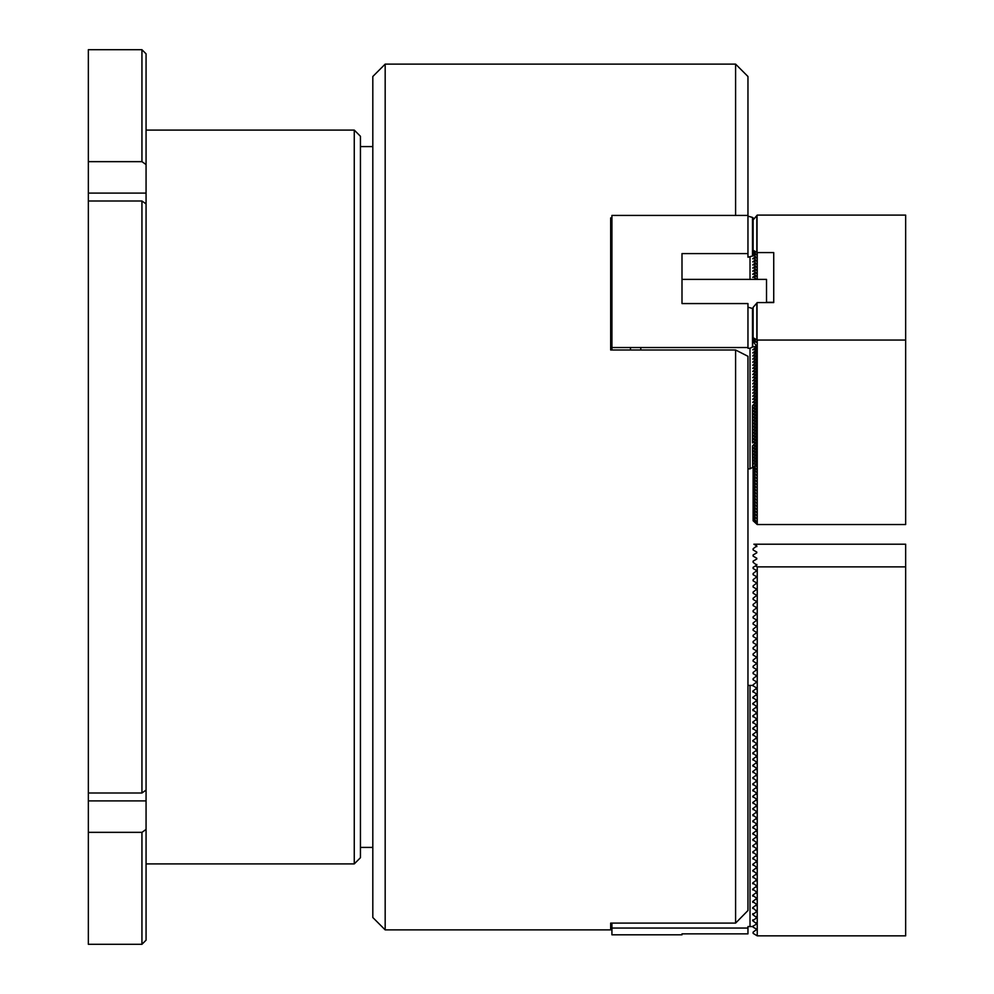<?xml version="1.0" encoding="UTF-8"?>
<svg xmlns="http://www.w3.org/2000/svg" width="994" height="994" viewBox="0 0 994 994"><rect width="100%" height="100%" fill="white"/><g stroke="black" fill="none" stroke-linecap="round" stroke-linejoin="round"><path stroke-width="1.49" d="M141.943 944.3L141.943 832.351L146.068 829.431L146.068 940.175L141.943 944.3L88.354 944.3L88.354 49.7L141.943 49.7L141.943 161.649L88.354 161.649M141.943 832.351L88.354 832.351M88.354 793.001L141.943 793.001L141.943 200.999L88.354 200.999M141.943 200.999L146.068 203.919L146.068 790.081L141.943 793.001M146.068 829.431L146.068 790.081M141.943 49.7L146.068 53.825L146.068 164.569L141.943 161.649M146.068 203.919L146.068 164.569M354.262 130.09L360.437 136.277L360.437 857.723L354.262 863.91L354.262 130.09L146.068 130.09M385.175 929.875L385.175 64.125L372.812 76.501L372.812 917.499L385.175 929.875L610.676 929.875L610.676 923.103L735.597 923.103L747.96 910.529L747.96 356.287L735.597 350L735.597 923.103M735.597 350L610.676 350L610.676 217.897L611.919 217.897M385.175 64.125L735.597 64.125L735.597 215.425M611.919 303.046L610.676 303.046M735.597 64.125L747.96 76.501L747.96 215.425L611.919 215.425L611.919 350M640.77 347.527L640.77 350M752.495 445.971L752.706 467.329L750.023 468.845L747.96 468.845M611.919 347.527L747.96 347.527L747.96 303.568L681.996 303.568L681.996 279.376L766.511 279.376L766.511 302.574M773.73 252.588L773.73 302.574L773.73 252.588L757.242 252.588L753.117 250.264L753.117 253.955L756.819 258.229L754.595 257.297M757.242 524.546L905.646 524.546L905.646 340.06L757.242 340.06L757.242 524.546L753.117 520.757L753.117 467.006M756.21 345.701L753.117 341.414L753.117 337.736L757.242 340.06M753.117 338.333L756.819 342.607L753.117 340.83M755.688 347.478L756.21 348.795M755.688 350.571L756.21 351.888M755.688 353.665L756.21 354.982M755.688 356.759L756.21 358.076M755.688 359.853L756.21 361.157M755.688 362.947L756.21 364.251M755.688 366.041L756.21 367.345M755.688 369.122L756.21 370.439M755.688 372.216L756.21 373.533M755.688 375.31L756.21 376.627M755.688 378.403L756.21 379.708M755.688 381.497L756.21 382.802M755.688 384.591L756.21 385.896M755.688 387.672L756.21 388.989M755.688 390.766L756.21 392.083M755.688 393.86L756.21 395.177M755.688 396.954L756.21 398.271M755.688 400.048L756.21 401.352M755.688 403.142L756.21 404.446M755.688 406.235L756.21 407.54M755.688 409.317L756.21 410.634M755.688 412.411L756.21 413.728M755.688 415.504L756.21 416.821M755.688 418.598L756.21 419.903M755.688 421.692L756.21 422.997M755.688 424.786L756.21 426.091M755.688 427.867L756.21 429.184M755.688 430.961L756.21 432.278M755.688 434.055L756.21 435.372M755.688 437.149L756.21 438.466M755.688 440.243L756.21 441.547M755.688 443.336L756.21 444.641M755.688 446.43L756.21 447.735M755.688 449.512L756.21 450.829M755.688 452.605L756.21 453.923M755.688 455.699L756.21 457.016M755.688 458.793L756.21 460.11M755.688 461.887L756.21 463.192M755.688 464.981L756.819 466.646L754.943 465.565M754.098 466.236L756.819 469.74L753.117 467.59M753.117 468.186L756.819 472.473L753.117 470.684M753.117 471.28L756.819 475.567L753.117 473.778M753.117 474.374L756.819 478.648L753.117 476.871M753.117 477.468L756.819 481.742L753.117 479.965M753.117 480.562L756.819 484.836L753.117 483.059M753.117 483.656L756.819 487.93L753.117 486.141M753.117 486.737L756.819 491.024L753.117 489.234M753.117 489.831L756.819 494.117L753.117 492.328M753.117 492.925L756.819 497.199L753.117 495.422M753.117 496.018L756.819 500.293L753.117 498.516M753.117 499.112L756.819 503.386L753.117 501.61M753.117 502.206L756.819 506.48L753.117 504.703M753.117 505.287L756.819 509.574L753.117 507.785M753.117 508.381L756.819 512.668L753.117 510.879M753.117 511.475L756.819 515.762L753.117 513.973M753.117 514.569L756.819 518.843L753.117 517.066M753.117 517.663L756.819 521.937L753.117 520.16M773.73 302.574L757.242 302.574L753.117 307.382L753.117 337.736M757.242 279.376L757.242 252.588M753.117 250.861L756.819 255.135L753.117 253.358M753.85 257.893L756.819 261.323L754.595 260.391M753.85 260.987L756.819 264.416L754.595 263.485M753.85 264.069L756.819 267.51L754.595 266.578M753.85 267.162L756.819 270.592L754.595 269.672M753.85 270.256L756.819 273.685L754.595 272.766M753.85 273.35L756.819 276.779L754.595 275.847M753.85 276.444L756.397 279.376M755.353 279.376L754.595 278.941M905.646 340.06L905.646 215.102L757.242 215.102L753.117 219.91L753.117 250.264M757.03 215.276L757.03 252.401M757.03 302.748L757.03 339.873M756.819 552.092L753.117 549.955L753.117 548.763L756.819 545.905L756.819 546.625M756.819 558.28L753.117 556.131L753.117 554.95L756.819 552.801M756.819 564.455L756.819 565.176L753.117 562.318L753.117 561.125L756.819 558.988M753.117 925.973L753.117 927.166L756.819 929.303L753.117 932.161L753.117 933.354L757.242 935.851L757.242 566.878L755.552 565.909L753.117 567.313L753.117 568.506L756.819 570.643L753.117 573.501L753.117 574.681L756.819 576.831L753.117 579.676L753.117 580.869L756.819 583.006L753.117 585.864L753.117 587.056L756.819 589.193L753.117 592.051L753.117 593.244L756.819 595.381L753.117 598.239L753.117 599.419L756.819 601.569L753.117 604.414L753.117 605.607L756.819 607.744L753.117 610.602L753.117 611.795L756.819 613.932L753.117 616.789L753.117 617.97L756.819 620.119L753.117 622.965L753.117 624.157L756.819 626.295L753.117 629.152L753.117 630.345L756.819 632.482L753.117 635.34L753.117 636.52L756.819 638.67L753.117 641.515L753.117 642.708L756.819 644.845L753.117 647.703L753.117 648.896L756.819 651.033L753.117 653.89L753.117 655.083L756.819 657.22L753.117 660.066L753.117 661.259L756.819 663.396L753.117 666.253L753.117 667.446L756.819 669.583L753.117 672.441L753.117 673.634L756.819 675.771L753.117 678.629L753.117 679.809L756.819 681.959L753.117 684.804L753.117 685.997M753.117 690.992L753.117 692.184M753.117 697.179L753.117 698.36M753.117 703.354L753.117 704.547M753.117 709.542L753.117 710.735M753.117 715.73L753.117 716.923M753.117 721.905L753.117 723.098M753.117 728.093L753.117 729.285M753.117 734.28L753.117 735.473M753.117 740.468L753.117 741.648M753.117 746.643L753.117 747.836M753.117 752.831L753.117 754.024M753.117 759.018L753.117 760.199M753.117 765.194L753.117 766.386M753.117 771.381L753.117 772.574M753.117 777.569L753.117 778.749M753.117 783.744L753.117 784.937M753.117 789.932L753.117 791.125M753.117 796.119L753.117 797.312M753.117 802.295L753.117 803.487M753.117 808.482L753.117 809.675M753.117 814.67L753.117 815.863M753.117 820.858L753.117 822.038M753.117 827.033L753.117 828.226M753.117 833.221L753.117 834.413M753.117 839.408L753.117 840.589M753.117 845.583L753.117 846.776M753.117 851.771L753.117 852.964M753.117 857.959L753.117 859.151M753.117 864.134L753.117 865.327M753.117 870.322L753.117 871.514M753.117 876.509L753.117 877.702M753.117 882.697L753.117 883.877M753.117 888.872L753.117 890.065M753.117 895.06L753.117 896.253M753.117 901.247L753.117 902.428M753.117 907.423L753.117 908.615M753.117 913.61L753.117 914.803M753.117 919.798L753.117 920.978M750.023 685.4L752.495 685.4L756.819 688.134L752.706 691.228L756.819 694.321L752.706 697.415L756.819 700.509L752.706 703.59L756.819 706.684L752.706 709.778L756.819 712.872L752.706 715.966L756.819 719.06L752.706 722.153L756.819 725.235L752.706 728.329L756.819 731.422L752.706 734.516L756.819 737.61L752.706 740.704L756.819 743.798L752.706 746.879L756.819 749.973L752.706 753.067L756.819 756.161L752.706 759.254L756.819 762.348L752.706 765.43L756.819 768.524L752.706 771.617L756.819 774.711L752.706 777.805L756.819 780.899L752.706 783.993L756.819 787.074L752.706 790.168L756.819 793.262L752.706 796.356L756.819 799.449L752.706 802.543L756.819 805.625L752.706 808.718L756.819 811.812L752.706 814.906L756.819 818L752.706 821.094L756.819 824.188L752.706 827.269L756.819 830.363L752.706 833.457L756.819 836.55L752.706 839.644L756.819 842.738L752.706 845.819L756.819 848.913L752.706 852.007L756.819 855.101L752.706 858.195L756.819 861.289L752.706 864.382L756.819 867.464L752.706 870.558L756.819 873.651L752.706 876.745L756.819 879.839L752.706 882.933L756.819 886.027L752.706 889.108L756.819 892.202L752.706 895.296L756.819 898.39L752.706 901.483L756.819 904.577L752.706 907.659L756.819 911.473L752.706 914.567L756.819 917.648L752.706 920.742L756.819 923.836L752.495 926.57L750.023 926.57L750.023 685.4L747.96 685.4M756.819 570.643L756.819 571.351M756.819 576.831L756.819 577.539M756.819 583.006L756.819 583.726M756.819 589.193L756.819 589.914M756.819 595.381L756.819 596.089M756.819 601.569L756.819 602.277M756.819 607.744L756.819 608.465M756.819 613.932L756.819 614.64M756.819 620.119L756.819 620.828M756.819 626.295L756.819 627.015M756.819 632.482L756.819 633.19M756.819 638.67L756.819 639.378M756.819 644.845L756.819 645.566M756.819 651.033L756.819 651.753M756.819 657.22L756.819 657.929M756.819 663.396L756.819 664.116M756.819 669.583L756.819 670.304M756.819 675.771L756.819 676.479M756.819 681.959L756.819 682.667M756.819 688.134L756.819 688.854M756.819 886.027L756.819 886.735M756.819 892.202L756.819 892.923M756.819 898.39L756.819 899.098M756.819 904.577L756.819 905.285M756.819 910.752L756.819 911.473M756.819 916.94L756.819 917.648M756.819 923.128L756.819 923.836M756.819 929.303L756.819 930.024M757.242 566.878L905.646 566.878L905.646 935.851L757.242 935.851M905.646 566.878L905.646 544.203L753.874 544.203L756.819 545.905M755.552 565.909L756.819 565.176M756.21 348.086L756.21 350.161L752.706 352.932L756.21 352.547L752.706 356.026L756.21 355.641L752.706 359.107L756.21 358.735L752.706 362.201L756.21 361.816L752.706 365.295L756.21 364.91L752.706 368.389L756.21 368.004L752.706 371.483L756.21 371.097L752.706 374.576L756.21 374.191L752.706 377.67L756.21 377.285L752.706 380.752L756.21 380.379L752.706 383.846L756.21 383.46L752.706 386.939L756.21 386.554L752.706 390.033L756.21 389.648L752.706 393.127L756.21 392.742L752.706 396.221L756.21 395.836L752.706 399.302L756.21 398.929L752.706 402.396L756.21 402.011L752.706 405.49L756.21 405.105L752.706 408.584L756.21 408.199L752.706 411.678L756.21 411.292L752.706 414.771L756.21 414.386L752.706 417.865L756.21 417.48L752.706 420.947L756.21 420.574L752.706 424.04L756.21 423.655L752.706 427.134L756.21 426.749L752.706 430.228L756.21 429.843L752.706 433.322L756.21 432.937L752.706 436.416L756.21 436.031L752.706 439.497L756.21 439.124L752.706 442.591L756.21 442.206L752.706 445.685L756.21 445.3L752.706 448.779L756.21 448.393L752.706 451.872L756.21 451.487L752.706 454.966L756.21 454.581L752.706 458.06L756.21 457.675L752.706 461.141L756.21 460.769L752.706 464.235L756.21 463.85L756.21 464.571L752.706 467.329M756.21 351.18L756.21 352.547M756.21 354.262L756.21 355.641M756.21 357.355L756.21 358.735M756.21 360.449L756.21 361.816M756.21 363.543L756.21 364.91M756.21 366.637L756.21 368.004M756.21 369.731L756.21 371.097M756.21 372.812L756.21 374.191M756.21 375.906L756.21 377.285M756.21 379L756.21 380.379M756.21 382.094L756.21 383.46M756.21 385.187L756.21 386.554M756.21 388.281L756.21 389.648M756.21 391.375L756.21 392.742M756.21 394.456L756.21 395.836M756.21 397.55L756.21 398.929M756.21 400.644L756.21 402.011M756.21 403.738L756.21 405.105M756.21 406.832L756.21 408.199M756.21 409.926L756.21 411.292M756.21 413.007L756.21 414.386M756.21 416.101L756.21 417.48M756.21 419.195L756.21 420.574M756.21 422.288L756.21 423.655M756.21 425.382L756.21 426.749M756.21 428.476L756.21 429.843M756.21 431.57L756.21 432.937M756.21 434.651L756.21 436.031M756.21 437.745L756.21 439.124M756.21 440.839L756.21 442.206M756.21 443.933L756.21 445.3M756.21 447.027L756.21 448.393M756.21 450.12L756.21 451.487M756.21 453.214L756.21 454.581M756.21 456.296L756.21 457.675M756.21 459.39L756.21 460.769M756.21 462.483L756.21 463.85M681.996 279.376L681.996 253.582L747.96 253.582L747.96 215.425M747.96 253.582L747.96 257.222L752.495 255.98L752.495 217.4L747.96 216.158M750.023 468.845L750.023 348.26L752.495 347.03L752.495 308.438L747.96 307.208M747.96 347.527L747.96 348.26L750.023 348.26M750.023 279.376L750.023 257.222M681.996 253.582L681.996 303.568M756.21 344.993L756.21 347.068L752.706 349.838L756.21 349.453M754.098 218.779L752.495 217.4M752.495 255.98L754.595 255.657M755.44 278.283L754.048 279.376M755.44 275.189L752.706 277.351L754.595 277.301M755.44 272.095L752.706 274.257L754.595 274.207M755.44 269.001L752.706 271.163L754.595 271.126M755.44 265.907L752.706 268.069L754.595 268.032M755.44 262.814L752.706 264.976L754.595 264.938M755.44 259.732L752.706 261.882L754.595 261.844M755.44 256.638L752.706 258.8L754.595 258.751M753.117 309.047L752.495 308.438M752.495 347.03L756.21 346.359M756.21 916.58L756.21 918.009M756.21 910.405L756.21 911.821M756.21 904.217L756.21 905.646M756.21 898.029L756.21 899.458M756.21 891.854L756.21 893.271M756.21 885.666L756.21 887.095M756.21 879.479L756.21 880.908M756.21 873.304L756.21 874.72M756.21 867.116L756.21 868.532M756.21 860.928L756.21 862.357M756.21 854.741L756.21 856.169M756.21 848.565L756.21 849.982M756.21 842.378L756.21 843.807M756.21 836.19L756.21 837.619M756.21 830.015L756.21 831.431M756.21 823.827L756.21 825.256M756.21 817.64L756.21 819.068M756.21 811.464L756.21 812.881M756.21 805.277L756.21 806.693M756.21 799.089L756.21 800.518M756.21 792.914L756.21 794.33M756.21 786.726L756.21 788.143M756.21 780.538L756.21 781.967M756.21 774.351L756.21 775.78M756.21 768.176L756.21 769.592M756.21 761.988L756.21 763.417M756.21 755.8L756.21 757.229M756.21 749.625L756.21 751.042M756.21 743.437L756.21 744.866M756.21 737.25L756.21 738.679M756.21 731.075L756.21 732.491M756.21 724.887L756.21 726.303M756.21 718.699L756.21 720.128M756.21 712.512L756.21 713.941M756.21 706.336L756.21 707.753M756.21 700.149L756.21 701.578M756.21 693.961L756.21 695.39M756.21 687.786L756.21 689.202M747.96 928.048L611.919 928.048L611.919 934.82L681.996 934.82L681.996 933.851L747.96 933.851L747.96 926.57L750.023 926.57M611.919 928.048L611.919 923.103M756.21 922.767L756.21 924.196M752.706 920.034L752.706 920.742M752.706 913.846L752.706 914.567M752.706 907.659L752.706 908.379M752.706 901.483L752.706 902.192M752.706 895.296L752.706 896.016M752.706 889.108L752.706 889.829M752.706 882.933L752.706 883.641M88.354 193.097L146.068 193.097M88.354 800.903L146.068 800.903M630.469 347.527L630.469 350M756.819 303.108L756.819 339.873M756.819 215.636L756.819 252.401M752.706 308.724L752.706 347.105M752.706 217.686L752.706 256.054M354.262 863.91L146.068 863.91M372.812 847.422L360.437 847.422M372.812 146.578L360.437 146.578M766.511 302.313L773.73 302.313M757.03 376.974L757.03 380.068M752.495 405.776L752.495 442.877"/></g></svg>
